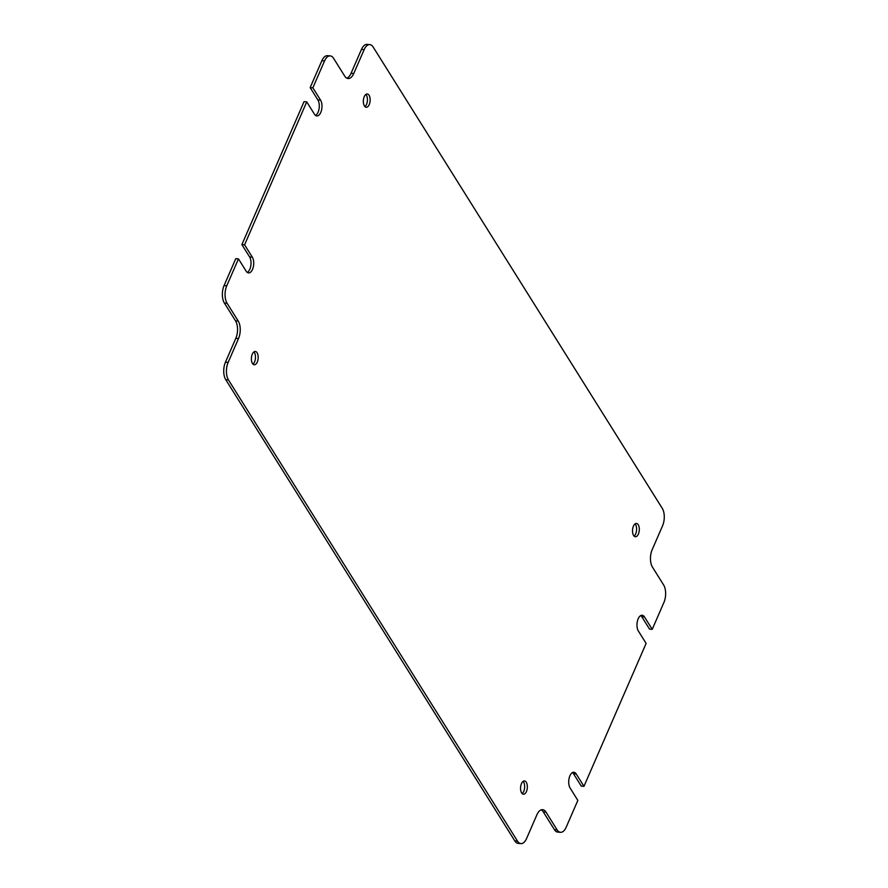 <?xml version="1.0" encoding="UTF-8"?>
<svg xmlns="http://www.w3.org/2000/svg" width="888" height="888" viewBox="0 0 888 888"><rect width="100%" height="100%" fill="white"/><g stroke="black" fill="none" stroke-linecap="round" stroke-linejoin="round"><path stroke-width="1.33" d="M257.276 362.082A6.671 3.374 94.4 0 0 257.997 355.233A6.671 3.374 94.4 0 0 255.3 351.459A6.671 3.374 94.4 0 0 252.303 354.146A6.671 3.374 94.4 0 0 251.57 360.983A6.671 3.374 94.4 0 0 254.279 364.757A6.671 3.374 94.4 0 0 257.276 362.082M252.969 364.091A6.671 3.374 94.4 0 0 254.579 361.871A6.671 3.374 94.4 0 0 253.901 351.914M369.23 104.595A6.671 3.374 94.4 0 0 369.963 97.747A6.671 3.374 94.4 0 0 367.255 93.973A6.671 3.374 94.4 0 0 364.258 96.659A6.671 3.374 94.4 0 0 363.536 103.496A6.671 3.374 94.4 0 0 366.233 107.27A6.671 3.374 94.4 0 0 369.23 104.595M364.924 106.604A6.671 3.374 94.4 0 0 366.533 104.384A6.671 3.374 94.4 0 0 365.867 94.428M638.394 534.065A6.671 3.374 94.4 0 0 639.127 527.228A6.671 3.374 94.4 0 0 636.419 523.454A6.671 3.374 94.4 0 0 633.422 526.129A6.671 3.374 94.4 0 0 632.7 532.966A6.671 3.374 94.4 0 0 635.397 536.741A6.671 3.374 94.4 0 0 638.394 534.065M634.099 536.086A6.671 3.374 94.4 0 0 635.697 533.855A6.671 3.374 94.4 0 0 635.031 523.909M526.44 791.552A6.671 3.374 94.4 0 0 527.161 784.715A6.671 3.374 94.4 0 0 524.464 780.941A6.671 3.374 94.4 0 0 521.467 783.616A6.671 3.374 94.4 0 0 520.734 790.453A6.671 3.374 94.4 0 0 523.443 794.227A6.671 3.374 94.4 0 0 526.44 791.552M522.133 793.572A6.671 3.374 94.4 0 0 523.742 791.341A6.671 3.374 94.4 0 0 523.076 781.396M572.471 772.593A8.78 4.44 94.4 0 1 573.548 773.792L581.263 786.124L583.96 786.324L576.245 774.003A8.78 4.44 94.4 0 0 573.859 772.283A8.78 4.44 94.4 0 0 569.907 775.812A8.78 4.44 94.4 0 0 570.129 788.067L577.844 800.399L566.156 827.272A12.543 6.349 94.4 0 1 560.517 832.311L557.819 832.112A12.543 6.349 -85.6 0 1 554.412 829.647L543.301 811.91A12.543 6.349 94.4 0 0 541.214 809.834M640.736 615.584A8.78 4.44 94.4 0 1 641.813 616.794L649.539 629.115L652.236 629.326L644.51 617.005A8.78 4.44 94.4 0 0 642.124 615.273A8.78 4.44 94.4 0 0 638.172 618.803A8.78 4.44 94.4 0 0 638.394 631.068L646.12 643.389L583.96 786.324M652.236 629.326L663.924 602.441A12.543 6.349 94.4 0 0 663.602 584.926L652.491 567.188A12.543 6.349 -85.6 0 1 652.181 549.672L662.559 525.807A12.543 6.349 94.4 0 0 662.237 508.291L373.182 47.075A12.543 6.349 94.4 0 0 369.774 44.611A12.543 6.349 94.4 0 0 364.136 49.65L361.438 49.439A12.543 6.349 -85.6 0 1 367.077 44.4L369.774 44.611M304.04 101.676L306.737 101.876L244.577 244.811L241.88 244.611L304.04 101.676M226.773 285.758L238.461 258.885L235.764 258.674L224.076 285.559L226.773 285.758A12.543 6.349 94.4 0 0 227.095 303.274L224.398 303.074A12.543 6.349 -85.6 0 1 224.076 285.559M228.46 379.92L225.763 379.709A12.543 6.349 -85.6 0 1 225.441 362.193L228.138 362.404A12.543 6.349 94.4 0 0 228.46 379.92L517.515 841.136A12.543 6.349 94.4 0 0 520.923 843.6A12.543 6.349 94.4 0 0 526.562 838.561L536.94 814.696A12.543 6.349 -85.6 0 1 542.579 809.656A12.543 6.349 -85.6 0 1 545.998 812.109L543.301 811.91M225.763 379.709L514.818 840.925L517.515 841.136M324.542 60.928L312.854 87.812L310.156 87.601L321.845 60.728A12.543 6.349 -85.6 0 1 327.483 55.689L330.181 55.889A12.543 6.349 94.4 0 0 324.542 60.928L321.845 60.728M225.441 362.193L235.82 338.328A12.543 6.349 94.4 0 0 235.509 320.812L224.398 303.074M247.264 272.416A8.78 4.44 94.4 0 0 250.838 265.579A8.78 4.44 94.4 0 0 249.606 256.932L241.88 244.611M315.529 115.407A8.78 4.44 94.4 0 0 319.103 108.569A8.78 4.44 94.4 0 0 317.871 99.933L310.156 87.601M346.786 78.166A12.543 6.349 94.4 0 0 351.06 73.304L361.438 49.439M520.923 843.6L518.226 843.389A12.543 6.349 -85.6 0 1 514.818 840.925M228.138 362.404L238.517 338.539L235.82 338.328M554.412 829.647L557.109 829.858L545.998 812.109M557.109 829.858A12.543 6.349 94.4 0 0 560.517 832.311M351.06 73.304L353.757 73.515L364.136 49.65M353.757 73.515A12.543 6.349 -85.6 0 1 348.118 78.555A12.543 6.349 -85.6 0 1 344.699 76.091L333.588 58.353A12.543 6.349 94.4 0 0 330.181 55.889M306.737 101.876L314.452 114.208A8.78 4.44 94.4 0 0 316.838 115.928A8.78 4.44 94.4 0 0 321.545 110.079A8.78 4.44 94.4 0 0 320.568 100.133L312.854 87.812M238.461 258.885L246.187 271.206A8.78 4.44 94.4 0 0 248.573 272.927A8.78 4.44 94.4 0 0 253.28 267.088A8.78 4.44 94.4 0 0 252.303 257.143L244.577 244.811M235.509 320.812L238.206 321.023L227.095 303.274M238.206 321.023A12.543 6.349 -85.6 0 1 238.517 338.539M641.813 616.794L644.51 617.005M249.606 256.932L252.303 257.143M317.871 99.933L320.568 100.133M573.548 773.792L576.245 774.003"/></g></svg>
